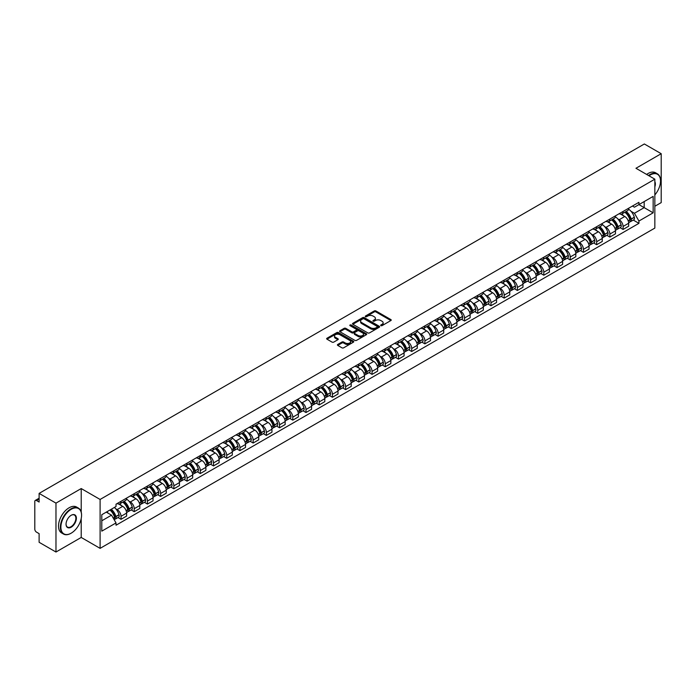 <?xml version="1.0" encoding="UTF-8"?>
<svg xmlns="http://www.w3.org/2000/svg" width="696" height="696" viewBox="0 0 696 696"><rect width="100%" height="100%" fill="white"/><g stroke="black" fill="none" stroke-linecap="round" stroke-linejoin="round"><path stroke-width="1.04" d="M380.886 325.641A0.827 0.479 0 0 0 382.052 325.641L390.882 320.543A1.175 0.679 0 0 0 391.23 320.064A1.175 0.679 0 0 0 390.882 319.586L375.918 310.947A1.175 0.679 0 0 0 374.257 310.947L365.426 316.045A0.827 0.479 0 0 0 366.583 316.715L367.732 316.054A3.758 2.175 0 0 1 373.047 316.054L374.3 316.776A3.758 2.175 0 0 1 375.396 318.316A3.758 2.175 0 0 1 374.3 319.847L373.152 320.508A0.827 0.479 0 0 0 374.317 321.178L375.457 320.517A3.758 2.175 0 0 1 380.782 320.517L382.026 321.239A3.758 2.175 0 0 1 383.131 322.779A3.758 2.175 0 0 1 382.026 324.31L380.886 324.971A0.827 0.479 0 0 0 380.886 325.641L380.886 324.971M337.76 344.442A1.175 0.679 0 0 0 337.412 344.929A1.175 0.679 0 0 0 337.76 345.407L341.962 347.826A1.175 0.679 0 0 0 343.624 347.826L353.429 342.162A1.175 0.679 0 0 0 353.777 341.684A1.175 0.679 0 0 0 353.429 341.205L338.465 332.566A1.175 0.679 0 0 0 336.803 332.566L326.998 338.23A1.175 0.679 0 0 0 326.65 338.708A1.175 0.679 0 0 0 326.998 339.187L332.062 342.119A1.175 0.679 0 0 0 333.732 342.119L337.925 339.691A1.175 0.679 0 0 0 338.273 339.213A1.175 0.679 0 0 0 337.925 338.735L335.411 337.282A3.141 1.818 0 0 1 334.489 335.994A3.141 1.818 0 0 1 336.429 334.324A3.141 1.818 0 0 1 339.857 334.715L349.714 340.405A3.141 1.818 0 0 1 350.627 341.684A3.141 1.818 0 0 1 348.687 343.363A3.141 1.818 0 0 1 345.26 342.971L343.624 342.023A1.175 0.679 0 0 0 341.962 342.023L337.76 344.442L337.76 345.407M100.102 499.458L81.215 488.557L55.976 503.13L39.115 493.394L644.348 143.976L661.2 153.703L635.961 168.275L654.849 179.176L100.102 499.458L100.102 548.361L654.849 228.079L654.849 179.176M367.81 332.905A1.175 0.679 0 0 0 369.472 332.905L379.285 327.242A1.175 0.679 0 0 0 379.633 326.763A1.175 0.679 0 0 0 379.285 326.276L364.321 317.637A1.175 0.679 0 0 0 362.66 317.637L352.846 323.301A1.175 0.679 0 0 0 352.507 323.779A1.175 0.679 0 0 0 352.846 324.266L367.81 332.905M350.305 325.824A0.827 0.479 0 0 1 351.141 325.937L351.141 324.962L366.357 333.741A1.175 0.679 0 0 1 366.705 334.219A1.175 0.679 0 0 1 366.357 334.706L356.552 340.37A1.175 0.679 0 0 1 354.882 340.37L339.918 331.722L339.918 330.765A1.175 0.679 0 0 0 339.578 331.244A1.175 0.679 0 0 0 339.918 331.722M339.918 330.765L344.12 328.347A1.175 0.679 0 0 1 345.781 328.347L351.854 331.844A1.175 0.679 0 0 0 353.516 331.844L356.3 330.235A1.175 0.679 0 0 0 356.639 329.756A1.175 0.679 0 0 0 356.3 329.278L349.984 325.632A0.827 0.479 0 0 1 351.141 324.962M55.976 503.13L55.976 552.024L39.115 542.297L39.115 533.641L36.497 532.127A2.393 1.383 -120 0 1 34.8 529.195L34.8 501.512A2.393 1.383 -120 0 1 35.296 500.415L39.115 498.214M654.849 206.268L661.2 202.606L661.2 153.703M55.976 552.024L81.215 537.451L100.102 548.361M39.115 493.394L39.115 502.051L36.497 500.537A2.393 1.383 -120 0 0 35.296 500.415M623.085 211.454A5.507 3.184 60 0 1 621.946 213.924L627.54 210.697A5.507 3.184 -120 0 0 628.679 208.226M617.778 218.901L619.188 219.719A5.507 3.184 60 0 1 623.085 226.461L628.679 223.233A5.507 3.184 -120 0 0 624.782 216.491L620.78 214.177M628.679 223.233L628.679 226.217L623.085 229.445L620.058 227.696M621.946 213.924A5.507 3.184 60 0 1 619.231 213.681M623.085 226.461L623.085 229.445M609.879 219.083A5.507 3.184 60 0 1 608.73 221.554L614.324 218.326A5.507 3.184 -120 0 0 615.464 215.856M606.842 235.326L609.879 237.075L615.464 233.847L615.464 230.863A5.507 3.184 -120 0 0 611.567 224.121L607.565 221.806M608.73 221.554A5.507 3.184 60 0 1 606.025 221.302M604.572 226.531L605.981 227.348A5.507 3.184 60 0 1 609.879 234.091L609.879 237.075M596.663 226.705A5.507 3.184 60 0 1 595.524 229.184L601.109 225.956A5.507 3.184 -120 0 0 602.249 223.486M593.636 242.956L596.663 244.705L602.249 241.477L602.249 238.493A5.507 3.184 -120 0 0 598.36 231.742L594.358 229.436M595.524 229.184A5.507 3.184 60 0 1 592.809 228.932M591.356 234.16L592.766 234.97A5.507 3.184 60 0 1 596.663 241.721L596.663 244.705M583.448 234.335A5.507 3.184 60 0 1 582.308 236.814L587.903 233.586A5.507 3.184 -120 0 0 589.042 231.107M580.42 250.577L583.448 252.335L589.042 249.107L589.042 246.123A5.507 3.184 -120 0 0 585.145 239.372L581.143 237.066M582.308 236.814A5.507 3.184 60 0 1 579.594 236.562M578.141 241.79L579.55 242.6A5.507 3.184 60 0 1 583.448 249.351L583.448 252.335M570.242 241.964A5.507 3.184 60 0 1 569.093 244.435L574.687 241.208A5.507 3.184 -120 0 0 575.827 238.737M567.205 258.207L570.242 259.956L575.827 256.728L575.827 253.753A5.507 3.184 -120 0 0 571.929 247.002L567.927 244.688M569.093 244.435A5.507 3.184 60 0 1 566.387 244.192M564.935 249.412L566.344 250.229A5.507 3.184 60 0 1 570.242 256.981L570.242 259.956M557.026 249.594A5.507 3.184 60 0 1 555.887 252.065L561.472 248.837A5.507 3.184 -120 0 0 562.612 246.367M553.999 265.837L557.026 267.586L562.612 264.358L562.612 261.374A5.507 3.184 -120 0 0 558.723 254.632L554.721 252.317M555.887 252.065A5.507 3.184 60 0 1 553.172 251.821M551.719 257.041L553.129 257.859A5.507 3.184 60 0 1 557.026 264.602L557.026 267.586M543.811 257.224A5.507 3.184 60 0 1 542.671 259.695L548.265 256.467A5.507 3.184 -120 0 0 549.405 253.996M540.783 273.467L543.811 275.216L549.405 271.988L549.405 269.004A5.507 3.184 -120 0 0 545.507 262.262L541.505 259.947M542.671 259.695A5.507 3.184 60 0 1 539.957 259.443M538.504 264.671L539.913 265.489A5.507 3.184 60 0 1 543.811 272.232L543.811 275.216M530.604 264.845A5.507 3.184 60 0 1 529.456 267.325L535.05 264.097A5.507 3.184 -120 0 0 536.19 261.618M527.568 281.097L530.604 282.846L536.19 279.618L536.19 276.634A5.507 3.184 -120 0 0 532.292 269.883L528.29 267.577M529.456 267.325A5.507 3.184 60 0 1 526.75 267.073M525.297 272.301L526.707 273.11A5.507 3.184 60 0 1 530.604 279.862L530.604 282.846M517.389 272.475A5.507 3.184 60 0 1 516.249 274.955L521.835 271.727A5.507 3.184 -120 0 0 522.974 269.248M514.361 288.718L517.389 290.476L522.974 287.248L522.974 284.264A5.507 3.184 -120 0 0 519.086 277.513L515.083 275.207M516.249 274.955A5.507 3.184 60 0 1 513.535 274.702M512.082 279.931L513.491 280.74A5.507 3.184 60 0 1 517.389 287.491L517.389 290.476M504.174 280.105A5.507 3.184 60 0 1 503.034 282.576L508.628 279.348A5.507 3.184 -120 0 0 509.768 276.877M501.146 296.348L504.174 298.097L509.768 294.869L509.768 291.894A5.507 3.184 -120 0 0 505.87 285.142L501.868 282.828M503.034 282.576A5.507 3.184 60 0 1 500.32 282.332M498.875 287.552L500.285 288.37A5.507 3.184 60 0 1 504.174 295.121L504.174 298.097M490.967 287.735A5.507 3.184 60 0 1 489.827 290.206L495.413 286.978A5.507 3.184 -120 0 0 496.553 284.507M487.931 303.978L490.967 305.727L496.553 302.499L496.553 299.515A5.507 3.184 -120 0 0 492.655 292.772L488.653 290.458M489.827 290.206A5.507 3.184 60 0 1 487.113 289.962M485.66 295.182L487.07 296A5.507 3.184 60 0 1 490.967 302.743L490.967 305.727M477.752 295.365A5.507 3.184 60 0 1 476.612 297.836L482.197 294.608A5.507 3.184 -120 0 0 483.337 292.137M474.724 311.608L477.752 313.357L483.346 310.129L483.346 307.145A5.507 3.184 -120 0 0 479.448 300.402L475.446 298.088M476.612 297.836A5.507 3.184 60 0 1 473.898 297.584M472.445 302.812L473.854 303.621A5.507 3.184 60 0 1 477.752 310.373L477.752 313.357M464.537 302.986A5.507 3.184 60 0 1 463.397 305.466L468.991 302.238A5.507 3.184 -120 0 0 470.131 299.759M461.509 319.238L464.537 320.986L470.131 317.759L470.131 314.775A5.507 3.184 -120 0 0 466.233 308.024L462.231 305.718M463.397 305.466A5.507 3.184 60 0 1 460.682 305.213M459.238 310.442L460.648 311.251A5.507 3.184 60 0 1 464.537 318.002L464.537 320.986M451.33 310.616A5.507 3.184 60 0 1 450.19 313.087L455.776 309.859A5.507 3.184 -120 0 0 456.915 307.388M448.294 326.859L451.33 328.616L456.915 325.389L456.915 322.405A5.507 3.184 -120 0 0 453.018 315.653L449.024 313.348M450.19 313.087A5.507 3.184 60 0 1 447.476 312.843M446.023 318.063L447.432 318.881A5.507 3.184 60 0 1 451.33 325.632L451.33 328.616M438.115 318.246A5.507 3.184 60 0 1 436.975 320.717L442.56 317.489A5.507 3.184 -120 0 0 443.709 315.018M435.087 334.489L438.115 336.238L443.709 333.01L443.709 330.026A5.507 3.184 -120 0 0 439.811 323.283L435.809 320.969M436.975 320.717A5.507 3.184 60 0 1 434.26 320.473M432.808 325.693L434.217 326.511A5.507 3.184 60 0 1 438.115 333.254L438.115 336.238M424.899 325.876A5.507 3.184 60 0 1 423.76 328.347L429.354 325.119A5.507 3.184 -120 0 0 430.493 322.648M421.872 342.119L424.899 343.868L430.493 340.64L430.493 337.656A5.507 3.184 -120 0 0 426.596 330.913L422.594 328.599M423.76 328.347A5.507 3.184 60 0 1 421.045 328.094M419.601 333.323L421.01 334.141A5.507 3.184 60 0 1 424.899 340.883L424.899 343.868M411.693 333.506A5.507 3.184 60 0 1 410.553 335.977L416.138 332.749A5.507 3.184 -120 0 0 417.278 330.278M408.656 349.749L411.693 351.497L417.278 348.27L417.278 345.286A5.507 3.184 -120 0 0 413.38 338.534L409.387 336.229M410.553 335.977A5.507 3.184 60 0 1 407.839 335.724M406.386 340.953L407.795 341.762A5.507 3.184 60 0 1 411.693 348.513L411.693 351.497M398.477 341.127A5.507 3.184 60 0 1 397.338 343.606L402.923 340.379A5.507 3.184 -120 0 0 404.072 337.899M395.45 357.379L398.477 359.127L404.072 355.9L404.072 352.915A5.507 3.184 -120 0 0 400.174 346.164L396.172 343.859M397.338 343.606A5.507 3.184 60 0 1 394.623 343.354M393.17 348.583L394.58 349.392A5.507 3.184 60 0 1 398.477 356.143L398.477 359.127M385.262 348.757A5.507 3.184 60 0 1 384.122 351.228L389.716 348A5.507 3.184 -120 0 0 390.856 345.529M382.235 365L385.262 366.749L390.856 363.53L390.856 360.545A5.507 3.184 -120 0 0 386.959 353.794L382.957 351.489M384.122 351.228A5.507 3.184 60 0 1 381.408 350.984M379.964 356.204L381.373 357.022A5.507 3.184 60 0 1 385.262 363.773L385.262 366.749M372.055 356.387A5.507 3.184 60 0 1 370.916 358.858L376.501 355.63A5.507 3.184 -120 0 0 377.641 353.159M369.019 372.63L372.055 374.378L377.641 371.151L377.641 368.167A5.507 3.184 -120 0 0 373.743 361.424L369.75 359.11M370.916 358.858A5.507 3.184 60 0 1 368.201 358.614M366.749 363.834L368.158 364.652A5.507 3.184 60 0 1 372.055 371.394L372.055 374.378M358.84 364.017A5.507 3.184 60 0 1 357.7 366.488L363.286 363.26A5.507 3.184 -120 0 0 364.434 360.789M355.813 380.26L358.84 382.008L364.434 378.781L364.434 375.796A5.507 3.184 -120 0 0 360.537 369.054L356.535 366.74M357.7 366.488A5.507 3.184 60 0 1 354.986 366.235M353.533 371.464L354.943 372.282A5.507 3.184 60 0 1 358.84 379.024L358.84 382.008M345.625 371.638A5.507 3.184 60 0 1 344.485 374.117L350.079 370.89A5.507 3.184 -120 0 0 351.219 368.419M342.597 387.889L345.625 389.638L351.219 386.41L351.219 383.426A5.507 3.184 -120 0 0 347.321 376.675L343.319 374.37M344.485 374.117A5.507 3.184 60 0 1 341.771 373.865M340.327 379.094L341.736 379.903A5.507 3.184 60 0 1 345.625 386.654L345.625 389.638M332.418 379.268A5.507 3.184 60 0 1 331.279 381.747L336.864 378.52A5.507 3.184 -120 0 0 338.004 376.04M329.382 395.511L332.418 397.268L338.004 394.04L338.004 391.056A5.507 3.184 -120 0 0 334.106 384.305L330.113 382M331.279 381.747A5.507 3.184 60 0 1 328.564 381.495M327.111 386.724L328.521 387.533A5.507 3.184 60 0 1 332.418 394.284L332.418 397.268M319.203 386.898A5.507 3.184 60 0 1 318.063 389.368L323.649 386.141A5.507 3.184 -120 0 0 324.797 383.67M316.175 403.141L319.203 404.889L324.797 401.662L324.797 398.686A5.507 3.184 -120 0 0 320.9 391.935L316.897 389.621M318.063 389.368A5.507 3.184 60 0 1 315.349 389.125M313.896 394.345L315.305 395.163A5.507 3.184 60 0 1 319.203 401.914L319.203 404.889M305.988 394.528A5.507 3.184 60 0 1 304.848 396.998L310.442 393.771A5.507 3.184 -120 0 0 311.582 391.3M302.96 410.77L305.988 412.519L311.582 409.291L311.582 406.307A5.507 3.184 -120 0 0 307.684 399.565L303.682 397.251M304.848 396.998A5.507 3.184 60 0 1 302.142 396.755M300.689 401.975L302.099 402.793A5.507 3.184 60 0 1 305.988 409.535L305.988 412.519M292.781 402.157A5.507 3.184 60 0 1 291.641 404.628L297.227 401.401A5.507 3.184 -120 0 0 298.366 398.93M289.745 418.4L292.781 420.149L298.366 416.921L298.366 413.937A5.507 3.184 -120 0 0 294.469 407.195L290.476 404.881M291.641 404.628A5.507 3.184 60 0 1 288.927 404.376M287.474 409.605L288.884 410.423A5.507 3.184 60 0 1 292.781 417.165L292.781 420.149M279.566 409.779A5.507 3.184 60 0 1 278.426 412.258L284.012 409.03A5.507 3.184 -120 0 0 285.16 406.551M276.538 426.03L279.566 427.779L285.16 424.551L285.16 421.567A5.507 3.184 -120 0 0 281.262 414.816L277.26 412.51M278.426 412.258A5.507 3.184 60 0 1 275.712 412.006M274.259 417.235L275.668 418.044A5.507 3.184 60 0 1 279.566 424.795L279.566 427.779M266.35 417.409A5.507 3.184 60 0 1 265.211 419.888L270.805 416.66A5.507 3.184 -120 0 0 271.945 414.181M263.323 433.651L266.35 435.409L271.945 432.181L271.945 429.197A5.507 3.184 -120 0 0 268.047 422.446L264.045 420.14M265.211 419.888A5.507 3.184 60 0 1 262.505 419.636M261.052 424.865L262.462 425.674A5.507 3.184 60 0 1 266.35 432.425L266.35 435.409M253.144 425.038A5.507 3.184 60 0 1 252.004 427.509L257.59 424.282A5.507 3.184 -120 0 0 258.729 421.811M250.108 441.281L253.144 443.03L258.729 439.802L258.729 436.827A5.507 3.184 -120 0 0 254.84 430.076L250.838 427.762M252.004 427.509A5.507 3.184 60 0 1 249.29 427.266M247.837 432.486L249.246 433.303A5.507 3.184 60 0 1 253.144 440.055L253.144 443.03M239.929 432.668A5.507 3.184 60 0 1 238.789 435.139L244.374 431.911A5.507 3.184 -120 0 0 245.523 429.441M236.901 448.911L239.929 450.66L245.523 447.432L245.523 444.448A5.507 3.184 -120 0 0 241.625 437.706L237.623 435.392M238.789 435.139A5.507 3.184 60 0 1 236.075 434.896M234.622 440.116L236.031 440.933A5.507 3.184 60 0 1 239.929 447.676L239.929 450.66M226.713 440.298A5.507 3.184 60 0 1 225.574 442.769L231.168 439.541A5.507 3.184 -120 0 0 232.307 437.071M223.686 456.541L226.713 458.29L232.307 455.062L232.307 452.078A5.507 3.184 -120 0 0 228.41 445.336L224.408 443.021M225.574 442.769A5.507 3.184 60 0 1 222.868 442.517M221.415 447.745L222.824 448.555A5.507 3.184 60 0 1 226.713 455.306L226.713 458.29M213.507 447.92A5.507 3.184 60 0 1 212.367 450.399L217.952 447.171A5.507 3.184 -120 0 0 219.092 444.692M210.47 464.171L213.507 465.92L219.092 462.692L219.092 459.708A5.507 3.184 -120 0 0 215.203 452.957L211.201 450.651M212.367 450.399A5.507 3.184 60 0 1 209.653 450.147M208.2 455.375L209.609 456.185A5.507 3.184 60 0 1 213.507 462.936L213.507 465.92M200.291 455.549A5.507 3.184 60 0 1 199.152 458.02L204.746 454.801A5.507 3.184 -120 0 0 205.886 452.322M197.264 471.792L200.291 473.55L205.886 470.322L205.886 467.338A5.507 3.184 -120 0 0 201.988 460.587L197.986 458.281M199.152 458.02A5.507 3.184 60 0 1 196.437 457.777M194.984 463.005L196.394 463.814A5.507 3.184 60 0 1 200.291 470.566L200.291 473.55M187.076 463.179A5.507 3.184 60 0 1 185.936 465.65L191.531 462.422A5.507 3.184 -120 0 0 192.67 459.952M184.049 479.422L187.085 481.171L192.67 477.943L192.67 474.968A5.507 3.184 -120 0 0 188.773 468.217L184.771 465.902M185.936 465.65A5.507 3.184 60 0 1 183.231 465.407M181.778 470.627L183.187 471.444A5.507 3.184 60 0 1 187.085 478.187L187.085 481.171M173.869 470.809A5.507 3.184 60 0 1 172.73 473.28L178.315 470.052A5.507 3.184 -120 0 0 179.455 467.582M170.833 487.052L173.869 488.801L179.455 485.573L179.455 482.589A5.507 3.184 -120 0 0 175.566 475.847L171.564 473.532M172.73 473.28A5.507 3.184 60 0 1 170.015 473.028M168.562 478.256L169.972 479.074A5.507 3.184 60 0 1 173.869 485.817L173.869 488.801M160.654 478.439A5.507 3.184 60 0 1 159.514 480.91L165.109 477.682A5.507 3.184 -120 0 0 166.248 475.211M157.627 494.682L160.654 496.431L166.248 493.203L166.248 490.219A5.507 3.184 -120 0 0 162.351 483.468L158.349 481.162M159.514 480.91A5.507 3.184 60 0 1 156.8 480.658M155.347 485.886L156.757 486.695A5.507 3.184 60 0 1 160.654 493.447L160.654 496.431M147.448 486.06A5.507 3.184 60 0 1 146.299 488.54L151.893 485.312A5.507 3.184 -120 0 0 153.033 482.833M144.411 502.312L147.448 504.061L153.033 500.833L153.033 497.849A5.507 3.184 -120 0 0 149.135 491.098L145.133 488.792M146.299 488.54A5.507 3.184 60 0 1 143.594 488.288M142.141 493.516L143.55 494.325A5.507 3.184 60 0 1 147.448 501.077L147.448 504.061M134.232 493.69A5.507 3.184 60 0 1 133.093 496.161L138.678 492.933A5.507 3.184 -120 0 0 139.818 490.462M131.196 509.933L134.232 511.682L139.818 508.463L139.818 505.479A5.507 3.184 -120 0 0 135.929 498.728L131.927 496.422M133.093 496.161A5.507 3.184 60 0 1 130.378 495.917M128.925 501.137L130.335 501.955A5.507 3.184 60 0 1 134.232 508.706L134.232 511.682M121.017 501.32A5.507 3.184 60 0 1 119.877 503.791L125.471 500.563A5.507 3.184 -120 0 0 126.611 498.092M117.989 517.563L121.017 519.312L126.611 516.084L126.611 513.1A5.507 3.184 -120 0 0 122.714 506.357L118.711 504.043M119.877 503.791A5.507 3.184 60 0 1 117.163 503.547M115.71 508.767L117.119 509.585A5.507 3.184 60 0 1 121.017 516.328L121.017 519.312M632.447 206.051L634.439 207.199L653.153 196.394L644.174 201.579L644.174 207.643L634.439 213.263L630.994 211.271M101.79 520.782L111.534 515.162L116.023 522.931L101.79 531.144L101.79 514.718L116.023 506.505L116.023 504.2L638.928 202.31L638.928 204.607L653.153 212.819L638.928 221.041L634.439 213.263M653.153 196.394L653.153 212.819M116.023 522.931L116.023 525.228L638.928 223.338L638.928 221.041M81.215 488.557L81.215 512.091M81.215 518.485L81.215 537.451M111.534 515.162L106.279 512.125M633.264 220.066L638.928 223.338M381.217 325.763L382.026 325.293A3.758 2.175 0 0 0 383.131 323.753L383.131 322.779M375.396 318.316L375.396 319.29A3.758 2.175 0 0 1 374.3 320.821L373.482 321.3M390.865 320.551L375.918 311.921A1.175 0.679 0 0 0 374.257 311.921L365.748 316.828M379.285 326.276L379.285 327.242L364.321 318.62A1.175 0.679 0 0 0 362.66 318.62L352.863 324.275M377.206 327.094A0.827 0.479 0 0 0 377.206 326.424L364.069 318.838A0.827 0.479 0 0 0 362.912 318.838L361.702 319.534A3.758 2.175 0 0 0 360.598 321.074A3.758 2.175 0 0 0 361.702 322.605L370.681 327.79A3.758 2.175 0 0 0 376.005 327.79L377.206 327.094L377.206 328.077A0.827 0.479 0 0 0 377.45 327.738L377.45 326.763M360.598 321.074L360.598 322.048A3.758 2.175 0 0 0 361.702 323.588L361.702 322.605M377.206 328.077L376.005 328.773A3.758 2.175 0 0 1 370.681 328.773L361.702 323.588M339.935 331.74L344.12 329.321L344.12 328.347M356.639 329.756L356.639 330.739A1.175 0.679 0 0 1 356.3 331.218L353.516 332.827A1.175 0.679 0 0 1 351.854 332.827L345.781 329.321A1.175 0.679 0 0 0 344.12 329.321M351.141 325.937L366.34 334.715M358.144 335.481A3.141 1.818 0 0 0 361.572 335.872A3.141 1.818 0 0 0 363.521 334.202A3.141 1.818 0 0 0 362.599 332.914L359.127 330.913A1.175 0.679 0 0 0 357.466 330.913L354.682 332.523A1.175 0.679 0 0 0 354.334 333.001A1.175 0.679 0 0 0 354.682 333.48L358.144 335.481L358.144 336.464A3.141 1.818 0 0 0 361.572 336.855A3.141 1.818 0 0 0 363.521 335.176L363.521 334.202M354.334 333.001L354.334 333.976A1.175 0.679 0 0 0 354.682 334.454L354.682 333.48M358.144 336.464L354.682 334.454M350.627 341.684L350.627 342.667A3.141 1.818 0 0 1 348.687 344.337A3.141 1.818 0 0 1 345.26 343.946L343.624 342.998A1.175 0.679 0 0 0 341.962 342.998L337.777 345.416M334.489 335.994L334.489 336.977A3.141 1.818 0 0 0 335.411 338.256L335.411 337.282M337.925 338.735L337.925 339.691L335.411 338.256M353.411 342.171L338.465 333.541A1.175 0.679 0 0 0 336.803 333.541L327.007 339.196M625.165 212.062A7.543 4.359 60 0 1 625.208 212.089A7.543 4.359 60 0 1 630.167 218.857L630.211 219.014A1.47 0.844 60 0 1 629.984 220.171A1.47 0.844 60 0 1 629.95 220.188M624.834 212.254A9.1 5.255 60 0 1 629.837 219.771L629.88 219.927A3.028 1.749 60 0 1 629.41 222.302L628.653 222.737M629.923 221.632A3.028 1.749 -120 0 0 630.759 221.519A3.028 1.749 -120 0 0 631.237 219.144L631.194 218.988A9.1 5.255 -120 0 0 626.191 211.471M628.566 209.191A9.1 5.255 60 0 1 634.282 217.204L634.334 217.361A3.028 1.749 60 0 1 633.856 219.736L630.759 221.519M621.728 214.029A9.1 5.255 60 0 1 623.633 215.83M628.062 215.838L629.219 216.508M611.958 219.692A7.543 4.359 60 0 1 611.993 219.719A7.543 4.359 60 0 1 616.961 226.487L617.004 226.644A1.47 0.844 60 0 1 616.769 227.792A1.47 0.844 60 0 1 616.734 227.81M611.627 219.884A9.1 5.255 60 0 1 616.63 227.392L616.673 227.549A3.028 1.749 60 0 1 616.195 229.924L615.438 230.359M616.708 229.262A3.028 1.749 -120 0 0 617.552 229.141A3.028 1.749 -120 0 0 618.031 226.774L617.978 226.618A9.1 5.255 -120 0 0 612.976 219.101M615.351 216.821A9.1 5.255 60 0 1 621.076 224.825L621.119 224.982A3.028 1.749 60 0 1 620.641 227.357L617.552 229.141M608.522 221.659A9.1 5.255 60 0 1 610.418 223.451M614.846 223.468L616.003 224.138M598.743 227.322A7.543 4.359 60 0 1 598.778 227.348A7.543 4.359 60 0 1 603.745 234.117L603.789 234.274A1.47 0.844 60 0 1 603.554 235.422A1.47 0.844 60 0 1 603.528 235.439M598.412 227.514A9.1 5.255 60 0 1 603.415 235.022L603.458 235.178A3.028 1.749 60 0 1 602.98 237.554L602.231 237.989M603.502 236.884A3.028 1.749 -120 0 0 604.337 236.77A3.028 1.749 -120 0 0 604.815 234.395L604.772 234.239A9.1 5.255 -120 0 0 599.769 226.731M602.136 224.451A9.1 5.255 60 0 1 607.86 232.455L607.904 232.612A3.028 1.749 60 0 1 607.425 234.987L604.337 236.77M595.306 229.288A9.1 5.255 60 0 1 597.212 231.081M601.631 231.098L602.797 231.768M585.527 234.952A7.543 4.359 60 0 1 585.571 234.97A7.543 4.359 60 0 1 590.53 241.747L590.573 241.904A1.47 0.844 60 0 1 590.347 243.052A1.47 0.844 60 0 1 590.312 243.069M585.197 235.144A9.1 5.255 60 0 1 590.199 242.652L590.243 242.808A3.028 1.749 60 0 1 589.773 245.183L589.016 245.618M590.286 244.514A3.028 1.749 -120 0 0 591.122 244.4A3.028 1.749 -120 0 0 591.6 242.025L591.557 241.869A9.1 5.255 -120 0 0 586.554 234.361M588.929 232.072A9.1 5.255 60 0 1 594.645 240.085L594.697 240.242A3.028 1.749 60 0 1 594.219 242.617L591.122 244.4M582.091 236.918A9.1 5.255 60 0 1 583.996 238.711M588.424 238.719L589.582 239.389M572.321 242.582A7.543 4.359 60 0 1 572.356 242.6A7.543 4.359 60 0 1 577.323 249.368L577.367 249.525A1.47 0.844 60 0 1 577.132 250.682A1.47 0.844 60 0 1 577.097 250.699M571.99 242.774A9.1 5.255 60 0 1 576.993 250.282L577.036 250.438A3.028 1.749 60 0 1 576.558 252.813L575.801 253.248M577.071 252.143A3.028 1.749 -120 0 0 577.915 252.03A3.028 1.749 -120 0 0 578.393 249.655L578.341 249.499A9.1 5.255 -120 0 0 573.339 241.99M575.714 239.702A9.1 5.255 60 0 1 581.438 247.715L581.482 247.872A3.028 1.749 60 0 1 581.003 250.247L577.915 252.03M568.884 244.548A9.1 5.255 60 0 1 570.781 246.34M575.209 246.349L576.366 247.019M559.106 250.203A7.543 4.359 60 0 1 559.14 250.229A7.543 4.359 60 0 1 564.108 256.998L564.152 257.155A1.47 0.844 60 0 1 563.925 258.312A1.47 0.844 60 0 1 563.89 258.329M558.775 250.395A9.1 5.255 60 0 1 563.777 257.911L563.821 258.068A3.028 1.749 60 0 1 563.342 260.443L562.594 260.87M563.864 259.773A3.028 1.749 -120 0 0 564.7 259.66A3.028 1.749 -120 0 0 565.178 257.285L565.135 257.129A9.1 5.255 -120 0 0 560.132 249.612M562.498 247.332A9.1 5.255 60 0 1 568.223 255.345L568.267 255.502A3.028 1.749 60 0 1 567.788 257.868L564.7 259.66M555.669 252.17A9.1 5.255 60 0 1 557.574 253.97M561.994 253.979L563.16 254.649M654.849 194.915A14.616 8.439 120 0 0 660.521 180.986A14.616 8.439 120 0 0 650.186 175.027A14.616 8.439 120 0 0 648.985 175.801M648.507 175.523A14.973 8.648 -60 0 1 649.933 174.583A14.973 8.648 -60 0 1 657.424 173.843A14.973 8.648 -60 0 1 660.521 180.699A14.973 8.648 -60 0 1 660.521 180.847M654.849 181.682A7.308 4.22 -60 0 1 654.849 186.841M646.645 174.444A14.973 8.648 -60 0 1 648.072 173.504A14.973 8.648 -60 0 1 655.562 172.765L657.424 173.843M70.966 533.301L71.218 533.153A14.616 8.439 120 0 0 81.554 515.258A14.616 8.439 120 0 0 71.218 509.289A14.616 8.439 120 0 0 60.883 527.185A14.616 8.439 120 0 0 71.218 533.153L70.966 533.301A14.973 8.648 -60 0 1 63.475 534.041A14.973 8.648 -60 0 1 61.187 522.043A14.973 8.648 -60 0 1 70.966 508.846A14.973 8.648 -60 0 1 78.448 508.106A14.973 8.648 -60 0 1 81.554 514.962A14.973 8.648 -60 0 1 81.554 515.11M71.218 515.258L71.218 515.258A7.308 4.22 -60 0 1 76.386 518.242A7.308 4.22 -60 0 1 71.218 527.185A7.308 4.22 -60 0 1 66.05 524.201A7.308 4.22 -60 0 1 71.218 515.258L71.218 515.258M66.05 524.053A6.951 4.011 120 0 0 67.495 527.09A6.951 4.011 120 0 0 70.966 526.75A6.951 4.011 120 0 0 75.499 520.625A6.951 4.011 120 0 0 74.437 515.057A6.951 4.011 120 0 0 71.088 515.327M63.475 534.041L61.613 532.962A14.973 8.648 -60 0 1 59.317 520.965A14.973 8.648 -60 0 1 69.104 507.775A14.973 8.648 -60 0 1 76.586 507.036L78.448 508.106M545.89 257.833A7.543 4.359 60 0 1 545.934 257.859A7.543 4.359 60 0 1 550.893 264.628L550.936 264.785A1.47 0.844 60 0 1 550.71 265.933A1.47 0.844 60 0 1 550.675 265.95M545.56 258.025A9.1 5.255 60 0 1 550.562 265.533L550.606 265.689A3.028 1.749 60 0 1 550.136 268.064L549.379 268.499M550.649 267.394A3.028 1.749 -120 0 0 551.484 267.281A3.028 1.749 -120 0 0 551.963 264.906L551.919 264.75A9.1 5.255 -120 0 0 546.917 257.242M549.292 254.962A9.1 5.255 60 0 1 555.008 262.966L555.06 263.123A3.028 1.749 60 0 1 554.582 265.498L551.484 267.281M542.454 259.799A9.1 5.255 60 0 1 544.359 261.592M548.787 261.609L549.944 262.279M532.684 265.463A7.543 4.359 60 0 1 532.718 265.489A7.543 4.359 60 0 1 537.686 272.258L537.73 272.414A1.47 0.844 60 0 1 537.495 273.563A1.47 0.844 60 0 1 537.46 273.58M532.353 265.655A9.1 5.255 60 0 1 537.356 273.163L537.399 273.319A3.028 1.749 60 0 1 536.92 275.694L536.164 276.129M537.434 275.024A3.028 1.749 -120 0 0 538.278 274.911A3.028 1.749 -120 0 0 538.756 272.536L538.704 272.38A9.1 5.255 -120 0 0 533.702 264.871M536.077 262.592A9.1 5.255 60 0 1 541.801 270.596L541.845 270.753A3.028 1.749 60 0 1 541.366 273.128L538.278 274.911M529.247 267.429A9.1 5.255 60 0 1 531.144 269.221M535.572 269.239L536.729 269.909M519.468 273.093A7.543 4.359 60 0 1 519.503 273.11A7.543 4.359 60 0 1 524.471 279.888L524.514 280.044A1.47 0.844 60 0 1 524.288 281.193A1.47 0.844 60 0 1 524.253 281.21M519.138 273.284A9.1 5.255 60 0 1 524.14 280.793L524.184 280.949A3.028 1.749 60 0 1 523.705 283.324L522.957 283.759M524.227 282.654A3.028 1.749 -120 0 0 525.062 282.541A3.028 1.749 -120 0 0 525.541 280.166L525.497 280.01A9.1 5.255 -120 0 0 520.495 272.501M522.861 270.213A9.1 5.255 60 0 1 528.586 278.226L528.629 278.383A3.028 1.749 60 0 1 528.151 280.758L525.062 282.541M516.032 275.059A9.1 5.255 60 0 1 517.937 276.851M522.357 276.86L523.523 277.53M506.253 280.723A7.543 4.359 60 0 1 506.297 280.74A7.543 4.359 60 0 1 511.255 287.509L511.308 287.665A1.47 0.844 60 0 1 511.073 288.823A1.47 0.844 60 0 1 511.038 288.84M505.922 280.906A9.1 5.255 60 0 1 510.925 288.422L510.977 288.579A3.028 1.749 60 0 1 510.499 290.954L509.742 291.389M511.012 290.284A3.028 1.749 -120 0 0 511.847 290.171A3.028 1.749 -120 0 0 512.326 287.796L512.282 287.639A9.1 5.255 -120 0 0 507.28 280.131M509.655 277.843A9.1 5.255 60 0 1 515.371 285.856L515.423 286.012A3.028 1.749 60 0 1 514.944 288.388L511.847 290.171M502.825 282.68A9.1 5.255 60 0 1 504.722 284.481M509.15 284.49L510.307 285.16M493.046 288.344A7.543 4.359 60 0 1 493.081 288.37A7.543 4.359 60 0 1 498.049 295.139L498.092 295.295A1.47 0.844 60 0 1 497.858 296.452A1.47 0.844 60 0 1 497.823 296.47M492.716 288.535A9.1 5.255 60 0 1 497.718 296.052L497.762 296.209A3.028 1.749 60 0 1 497.283 298.584L496.535 299.01M497.797 297.914A3.028 1.749 -120 0 0 498.64 297.801A3.028 1.749 -120 0 0 499.119 295.426L499.067 295.269A9.1 5.255 -120 0 0 494.064 287.752M496.439 285.473A9.1 5.255 60 0 1 502.164 293.486L502.207 293.634A3.028 1.749 60 0 1 501.729 296.009L498.64 297.801M489.61 290.31A9.1 5.255 60 0 1 491.507 292.111M495.935 292.12L497.092 292.79M479.831 295.974A7.543 4.359 60 0 1 479.866 296A7.543 4.359 60 0 1 484.834 302.769L484.877 302.925A1.47 0.844 60 0 1 484.651 304.074A1.47 0.844 60 0 1 484.616 304.091M479.5 296.165A9.1 5.255 60 0 1 484.503 303.673L484.547 303.83A3.028 1.749 60 0 1 484.068 306.205L483.32 306.64M484.59 305.535A3.028 1.749 -120 0 0 485.425 305.422A3.028 1.749 -120 0 0 485.904 303.047L485.86 302.89A9.1 5.255 -120 0 0 480.858 295.382M483.224 293.103A9.1 5.255 60 0 1 488.949 301.107L488.992 301.264A3.028 1.749 60 0 1 488.514 303.639L485.425 305.422M476.395 297.94A9.1 5.255 60 0 1 478.3 299.732M482.72 299.75L483.885 300.42M466.616 303.604A7.543 4.359 60 0 1 466.659 303.621A7.543 4.359 60 0 1 471.618 310.399L471.671 310.555A1.47 0.844 60 0 1 471.436 311.704A1.47 0.844 60 0 1 471.401 311.721M466.285 303.795A9.1 5.255 60 0 1 471.288 311.303L471.34 311.46A3.028 1.749 60 0 1 470.861 313.835L470.105 314.27M471.375 313.165A3.028 1.749 -120 0 0 472.21 313.052A3.028 1.749 -120 0 0 472.688 310.677L472.645 310.52A9.1 5.255 -120 0 0 467.642 303.012M470.017 300.733A9.1 5.255 60 0 1 475.742 308.737L475.786 308.894A3.028 1.749 60 0 1 475.307 311.269L472.21 313.052M463.188 305.57A9.1 5.255 60 0 1 465.085 307.362M469.513 307.38L470.67 308.05M453.409 311.234A7.543 4.359 60 0 1 453.444 311.251A7.543 4.359 60 0 1 458.412 318.029L458.455 318.185A1.47 0.844 60 0 1 458.22 319.334A1.47 0.844 60 0 1 458.185 319.351M453.079 311.425A9.1 5.255 60 0 1 458.081 318.933L458.125 319.09A3.028 1.749 60 0 1 457.646 321.465L456.898 321.9M458.159 320.795A3.028 1.749 -120 0 0 459.003 320.682A3.028 1.749 -120 0 0 459.482 318.307L459.438 318.15A9.1 5.255 -120 0 0 454.436 310.642M456.802 308.354A9.1 5.255 60 0 1 462.527 316.367L462.57 316.523A3.028 1.749 60 0 1 462.092 318.899L459.003 320.682M449.973 313.2A9.1 5.255 60 0 1 451.869 314.992M456.298 315.001L457.463 315.671M440.194 318.864A7.543 4.359 60 0 1 440.229 318.881A7.543 4.359 60 0 1 445.196 325.65L445.24 325.806A1.47 0.844 60 0 1 445.014 326.963A1.47 0.844 60 0 1 444.979 326.981M439.863 319.046A9.1 5.255 60 0 1 444.866 326.563L444.909 326.72A3.028 1.749 60 0 1 444.431 329.095L443.683 329.53M444.953 328.425A3.028 1.749 -120 0 0 445.788 328.312A3.028 1.749 -120 0 0 446.267 325.937L446.223 325.78A9.1 5.255 -120 0 0 441.22 318.272M443.587 315.984A9.1 5.255 60 0 1 449.312 323.997L449.355 324.153A3.028 1.749 60 0 1 448.877 326.528L445.788 328.312M436.757 320.821A9.1 5.255 60 0 1 438.663 322.622M443.082 322.631L444.248 323.301M426.979 326.485A7.543 4.359 60 0 1 427.022 326.511A7.543 4.359 60 0 1 431.981 333.28L432.033 333.436A1.47 0.844 60 0 1 431.798 334.593A1.47 0.844 60 0 1 431.764 334.611M426.648 326.676A9.1 5.255 60 0 1 431.65 334.193L431.703 334.35A3.028 1.749 60 0 1 431.224 336.716L430.467 337.151M431.738 336.055A3.028 1.749 -120 0 0 432.573 335.942A3.028 1.749 -120 0 0 433.051 333.567L433.008 333.41A9.1 5.255 -120 0 0 428.005 325.893M430.38 323.614A9.1 5.255 60 0 1 436.105 331.618L436.148 331.775A3.028 1.749 60 0 1 435.67 334.15L432.573 335.942M423.551 328.451A9.1 5.255 60 0 1 425.447 330.243M429.876 330.261L431.033 330.931M413.772 334.115A7.543 4.359 60 0 1 413.807 334.141A7.543 4.359 60 0 1 418.775 340.91L418.818 341.066A1.47 0.844 60 0 1 418.583 342.215A1.47 0.844 60 0 1 418.548 342.232M413.441 334.306A9.1 5.255 60 0 1 418.444 341.814L418.487 341.971A3.028 1.749 60 0 1 418.009 344.346L417.261 344.781M418.522 343.676A3.028 1.749 -120 0 0 419.366 343.563A3.028 1.749 -120 0 0 419.845 341.188L419.801 341.031A9.1 5.255 -120 0 0 414.799 333.523M417.165 331.244A9.1 5.255 60 0 1 422.89 339.248L422.933 339.404A3.028 1.749 60 0 1 422.455 341.78L419.366 343.563M410.335 336.081A9.1 5.255 60 0 1 412.232 337.873M416.66 337.891L417.826 338.56M400.557 341.745A7.543 4.359 60 0 1 400.591 341.762A7.543 4.359 60 0 1 405.559 348.539L405.603 348.696A1.47 0.844 60 0 1 405.376 349.844A1.47 0.844 60 0 1 405.342 349.862M400.226 341.936A9.1 5.255 60 0 1 405.229 349.444L405.272 349.601A3.028 1.749 60 0 1 404.794 351.976L404.045 352.411M405.316 351.306A3.028 1.749 -120 0 0 406.151 351.193A3.028 1.749 -120 0 0 406.629 348.818L406.586 348.661A9.1 5.255 -120 0 0 401.583 341.153M403.95 338.874A9.1 5.255 60 0 1 409.674 346.878L409.718 347.034A3.028 1.749 60 0 1 409.239 349.409L406.151 351.193M397.12 343.711A9.1 5.255 60 0 1 399.025 345.503M403.445 345.512L404.611 346.182M387.341 349.375A7.543 4.359 60 0 1 387.385 349.392A7.543 4.359 60 0 1 392.344 356.169L392.396 356.317A1.47 0.844 60 0 1 392.161 357.474A1.47 0.844 60 0 1 392.126 357.492M387.011 349.566A9.1 5.255 60 0 1 392.013 357.074L392.065 357.231A3.028 1.749 60 0 1 391.587 359.606L390.83 360.041M392.1 358.936A3.028 1.749 -120 0 0 392.935 358.823A3.028 1.749 -120 0 0 393.414 356.448L393.37 356.291A9.1 5.255 -120 0 0 388.368 348.783M390.743 346.495A9.1 5.255 60 0 1 396.468 354.508L396.511 354.664A3.028 1.749 60 0 1 396.033 357.039L392.935 358.823M383.914 351.341A9.1 5.255 60 0 1 385.81 353.133M390.238 353.142L391.396 353.812M374.135 356.996A7.543 4.359 60 0 1 374.17 357.022A7.543 4.359 60 0 1 379.137 363.79L379.181 363.947A1.47 0.844 60 0 1 378.946 365.104A1.47 0.844 60 0 1 378.911 365.122M373.804 357.187A9.1 5.255 60 0 1 378.807 364.704L378.85 364.861A3.028 1.749 60 0 1 378.372 367.236L377.624 367.671M378.885 366.566A3.028 1.749 -120 0 0 379.729 366.453A3.028 1.749 -120 0 0 380.207 364.078L380.164 363.921A9.1 5.255 -120 0 0 375.161 356.404M377.528 354.125A9.1 5.255 60 0 1 383.252 362.137L383.296 362.294A3.028 1.749 60 0 1 382.817 364.669L379.729 366.453M370.698 358.962A9.1 5.255 60 0 1 372.595 360.763M377.023 360.772L378.189 361.441M360.92 364.626A7.543 4.359 60 0 1 360.954 364.652A7.543 4.359 60 0 1 365.922 371.42L365.965 371.577A1.47 0.844 60 0 1 365.739 372.725A1.47 0.844 60 0 1 365.704 372.743M360.589 364.817A9.1 5.255 60 0 1 365.591 372.325L365.635 372.482A3.028 1.749 60 0 1 365.156 374.857L364.408 375.292M365.678 374.196A3.028 1.749 -120 0 0 366.514 374.074A3.028 1.749 -120 0 0 366.992 371.707L366.949 371.551A9.1 5.255 -120 0 0 361.946 364.034M364.312 361.755A9.1 5.255 60 0 1 370.037 369.759L370.081 369.915A3.028 1.749 60 0 1 369.602 372.29L366.514 374.074M357.483 366.592A9.1 5.255 60 0 1 359.388 368.384M363.808 368.401L364.974 369.071M347.704 372.256A7.543 4.359 60 0 1 347.748 372.282A7.543 4.359 60 0 1 352.707 379.05L352.759 379.207A1.47 0.844 60 0 1 352.524 380.355A1.47 0.844 60 0 1 352.489 380.373M347.374 372.447A9.1 5.255 60 0 1 352.376 379.955L352.428 380.112A3.028 1.749 60 0 1 351.95 382.487L351.193 382.922M352.463 381.817A3.028 1.749 -120 0 0 353.298 381.704A3.028 1.749 -120 0 0 353.777 379.329L353.733 379.172A9.1 5.255 -120 0 0 348.731 371.664M351.106 369.385A9.1 5.255 60 0 1 356.83 377.389L356.874 377.545A3.028 1.749 60 0 1 356.395 379.92L353.298 381.704M344.276 374.222A9.1 5.255 60 0 1 346.173 376.014M350.601 376.031L351.758 376.701M334.498 379.885A7.543 4.359 60 0 1 334.532 379.903A7.543 4.359 60 0 1 339.5 386.68L339.544 386.837A1.47 0.844 60 0 1 339.309 387.985A1.47 0.844 60 0 1 339.274 388.003M334.167 380.077A9.1 5.255 60 0 1 339.17 387.585L339.213 387.742A3.028 1.749 60 0 1 338.735 390.117L337.986 390.552M339.248 389.447A3.028 1.749 -120 0 0 340.092 389.334A3.028 1.749 -120 0 0 340.57 386.959L340.527 386.802A9.1 5.255 -120 0 0 335.524 379.294M337.891 377.006A9.1 5.255 60 0 1 343.615 385.019L343.659 385.175A3.028 1.749 60 0 1 343.18 387.55L340.092 389.334M331.061 381.852A9.1 5.255 60 0 1 332.958 383.644M337.386 383.653L338.552 384.322M321.282 387.515A7.543 4.359 60 0 1 321.317 387.533A7.543 4.359 60 0 1 326.285 394.301L326.328 394.458A1.47 0.844 60 0 1 326.102 395.615A1.47 0.844 60 0 1 326.067 395.632M320.952 387.707A9.1 5.255 60 0 1 325.954 395.215L325.998 395.371A3.028 1.749 60 0 1 325.519 397.747L324.771 398.182M326.041 397.077A3.028 1.749 -120 0 0 326.876 396.964A3.028 1.749 -120 0 0 327.355 394.589L327.311 394.432A9.1 5.255 -120 0 0 322.309 386.924M324.675 384.636A9.1 5.255 60 0 1 330.4 392.648L330.443 392.805A3.028 1.749 60 0 1 329.965 395.18L326.876 396.964M317.846 389.482A9.1 5.255 60 0 1 319.751 391.274M324.179 391.282L325.337 391.952M308.067 395.137A7.543 4.359 60 0 1 308.111 395.163A7.543 4.359 60 0 1 313.078 401.931L313.122 402.088A1.47 0.844 60 0 1 312.887 403.245A1.47 0.844 60 0 1 312.852 403.262M307.745 395.328A9.1 5.255 60 0 1 312.748 402.845L312.791 403.001A3.028 1.749 60 0 1 312.313 405.376L311.556 405.803M312.826 404.707A3.028 1.749 -120 0 0 313.661 404.594A3.028 1.749 -120 0 0 314.14 402.218L314.096 402.062A9.1 5.255 -120 0 0 309.094 394.545M311.469 392.266A9.1 5.255 60 0 1 317.193 400.278L317.237 400.435A3.028 1.749 60 0 1 316.758 402.801L313.661 404.594M304.639 397.103A9.1 5.255 60 0 1 306.536 398.904M310.964 398.912L312.121 399.582M294.86 402.767A7.543 4.359 60 0 1 294.895 402.793A7.543 4.359 60 0 1 299.863 409.561L299.906 409.718A1.47 0.844 60 0 1 299.671 410.866A1.47 0.844 60 0 1 299.645 410.884M294.53 402.958A9.1 5.255 60 0 1 299.532 410.466L299.576 410.623A3.028 1.749 60 0 1 299.097 412.998L298.349 413.433M299.619 412.328A3.028 1.749 -120 0 0 300.454 412.215A3.028 1.749 -120 0 0 300.933 409.84L300.889 409.683A9.1 5.255 -120 0 0 295.887 402.175M298.253 399.895A9.1 5.255 60 0 1 303.978 407.9L304.022 408.056A3.028 1.749 60 0 1 303.543 410.431L300.454 412.215M291.424 404.733A9.1 5.255 60 0 1 293.32 406.525M297.749 406.542L298.915 407.212M281.645 410.396A7.543 4.359 60 0 1 281.689 410.423A7.543 4.359 60 0 1 286.648 417.191L286.691 417.348A1.47 0.844 60 0 1 286.465 418.496A1.47 0.844 60 0 1 286.43 418.514M281.315 410.588A9.1 5.255 60 0 1 286.317 418.096L286.361 418.252A3.028 1.749 60 0 1 285.882 420.628L285.134 421.063M286.404 419.958A3.028 1.749 -120 0 0 287.239 419.845A3.028 1.749 -120 0 0 287.718 417.47L287.674 417.313A9.1 5.255 -120 0 0 282.672 409.805M285.038 407.525A9.1 5.255 60 0 1 290.763 415.529L290.806 415.686A3.028 1.749 60 0 1 290.328 418.061L287.239 419.845M278.209 412.363A9.1 5.255 60 0 1 280.114 414.155M284.542 414.172L285.699 414.842M268.43 418.026A7.543 4.359 60 0 1 268.473 418.044A7.543 4.359 60 0 1 273.441 424.821L273.485 424.978A1.47 0.844 60 0 1 273.25 426.126A1.47 0.844 60 0 1 273.215 426.143M268.108 418.218A9.1 5.255 60 0 1 273.11 425.726L273.154 425.882A3.028 1.749 60 0 1 272.675 428.257L271.918 428.692M273.189 427.588A3.028 1.749 -120 0 0 274.033 427.475A3.028 1.749 -120 0 0 274.502 425.099L274.459 424.943A9.1 5.255 -120 0 0 269.456 417.435M271.832 415.147A9.1 5.255 60 0 1 277.556 423.159L277.6 423.316A3.028 1.749 60 0 1 277.121 425.691L274.033 427.475M265.002 419.993A9.1 5.255 60 0 1 266.899 421.785M271.327 421.793L272.484 422.463M255.223 425.656A7.543 4.359 60 0 1 255.258 425.674A7.543 4.359 60 0 1 260.226 432.442L260.269 432.599A1.47 0.844 60 0 1 260.034 433.756A1.47 0.844 60 0 1 260.008 433.773M254.893 425.839A9.1 5.255 60 0 1 259.895 433.356L259.939 433.512A3.028 1.749 60 0 1 259.46 435.887L258.712 436.322M259.982 435.217A3.028 1.749 -120 0 0 260.817 435.104A3.028 1.749 -120 0 0 261.296 432.729L261.252 432.573A9.1 5.255 -120 0 0 256.25 425.065M258.616 422.776A9.1 5.255 60 0 1 264.341 430.789L264.384 430.946A3.028 1.749 60 0 1 263.906 433.321L260.817 435.104M251.787 427.614A9.1 5.255 60 0 1 253.692 429.415M258.112 429.423L259.277 430.093M242.008 433.277A7.543 4.359 60 0 1 242.051 433.303A7.543 4.359 60 0 1 247.01 440.072L247.054 440.229A1.47 0.844 60 0 1 246.828 441.386A1.47 0.844 60 0 1 246.793 441.403M241.677 433.469A9.1 5.255 60 0 1 246.68 440.986L246.723 441.142A3.028 1.749 60 0 1 246.245 443.517L245.497 443.944M246.767 442.847A3.028 1.749 -120 0 0 247.602 442.734A3.028 1.749 -120 0 0 248.08 440.359L248.037 440.203A9.1 5.255 -120 0 0 243.035 432.686M245.41 430.406A9.1 5.255 60 0 1 251.125 438.419L251.169 438.567A3.028 1.749 60 0 1 250.699 440.942L247.602 442.734M238.571 435.244A9.1 5.255 60 0 1 240.477 437.045M244.905 437.053L246.062 437.723M228.793 440.907A7.543 4.359 60 0 1 228.836 440.933A7.543 4.359 60 0 1 233.804 447.702L233.847 447.859A1.47 0.844 60 0 1 233.612 449.007A1.47 0.844 60 0 1 233.578 449.024M228.471 441.099A9.1 5.255 60 0 1 233.473 448.607L233.517 448.763A3.028 1.749 60 0 1 233.038 451.138L232.281 451.573M233.551 450.469A3.028 1.749 -120 0 0 234.395 450.355A3.028 1.749 -120 0 0 234.865 447.98L234.822 447.824A9.1 5.255 -120 0 0 229.819 440.316M232.194 438.036A9.1 5.255 60 0 1 237.919 446.04L237.962 446.197A3.028 1.749 60 0 1 237.484 448.572L234.395 450.355M225.365 442.874A9.1 5.255 60 0 1 227.261 444.666M231.69 444.683L232.847 445.353M215.586 448.537A7.543 4.359 60 0 1 215.621 448.555A7.543 4.359 60 0 1 220.589 455.332L220.632 455.488A1.47 0.844 60 0 1 220.397 456.637A1.47 0.844 60 0 1 220.371 456.654M215.255 448.729A9.1 5.255 60 0 1 220.258 456.237L220.301 456.393A3.028 1.749 60 0 1 219.823 458.768L219.075 459.203M220.345 458.098A3.028 1.749 -120 0 0 221.18 457.985A3.028 1.749 -120 0 0 221.659 455.61L221.615 455.454A9.1 5.255 -120 0 0 216.613 447.946M218.979 445.666A9.1 5.255 60 0 1 224.704 453.67L224.747 453.827A3.028 1.749 60 0 1 224.269 456.202L221.18 457.985M212.149 450.503A9.1 5.255 60 0 1 214.055 452.296M218.474 452.313L219.64 452.983M202.371 456.167A7.543 4.359 60 0 1 202.414 456.185A7.543 4.359 60 0 1 207.373 462.962L207.417 463.118A1.47 0.844 60 0 1 207.191 464.267A1.47 0.844 60 0 1 207.156 464.284M202.04 456.358A9.1 5.255 60 0 1 207.043 463.867L207.086 464.023A3.028 1.749 60 0 1 206.608 466.398L205.859 466.833M207.13 465.728A3.028 1.749 -120 0 0 207.965 465.615A3.028 1.749 -120 0 0 208.443 463.24L208.4 463.084A9.1 5.255 -120 0 0 203.397 455.575M205.772 453.287A9.1 5.255 60 0 1 211.488 461.3L211.532 461.457A3.028 1.749 60 0 1 211.062 463.832L207.965 465.615M198.934 458.133A9.1 5.255 60 0 1 200.839 459.925M205.268 459.934L206.425 460.604M189.164 463.797A7.543 4.359 60 0 1 189.199 463.814A7.543 4.359 60 0 1 194.167 470.583L194.21 470.74A1.47 0.844 60 0 1 193.975 471.897A1.47 0.844 60 0 1 193.94 471.914M188.834 463.98A9.1 5.255 60 0 1 193.836 471.497L193.88 471.653A3.028 1.749 60 0 1 193.401 474.028L192.644 474.463M193.914 473.358A3.028 1.749 -120 0 0 194.758 473.245A3.028 1.749 -120 0 0 195.228 470.87L195.184 470.713A9.1 5.255 -120 0 0 190.182 463.205M192.557 460.917A9.1 5.255 60 0 1 198.282 468.93L198.325 469.087A3.028 1.749 60 0 1 197.847 471.462L194.758 473.245M185.728 465.755A9.1 5.255 60 0 1 187.624 467.555M192.053 467.564L193.21 468.234M175.949 471.418A7.543 4.359 60 0 1 175.984 471.444A7.543 4.359 60 0 1 180.951 478.213L180.995 478.37A1.47 0.844 60 0 1 180.76 479.527A1.47 0.844 60 0 1 180.734 479.544M175.618 471.61A9.1 5.255 60 0 1 180.621 479.126L180.664 479.283A3.028 1.749 60 0 1 180.186 481.649L179.438 482.084M180.708 480.988A3.028 1.749 -120 0 0 181.543 480.875A3.028 1.749 -120 0 0 182.021 478.5L181.978 478.343A9.1 5.255 -120 0 0 176.975 470.827M179.342 468.547A9.1 5.255 60 0 1 185.066 476.551L185.11 476.708A3.028 1.749 60 0 1 184.631 479.083L181.543 480.875M172.512 473.384A9.1 5.255 60 0 1 174.418 475.177M178.837 475.194L180.003 475.864M162.734 479.048A7.543 4.359 60 0 1 162.777 479.074A7.543 4.359 60 0 1 167.736 485.843L167.779 485.999A1.47 0.844 60 0 1 167.553 487.148A1.47 0.844 60 0 1 167.519 487.165M162.403 479.24A9.1 5.255 60 0 1 167.405 486.748L167.449 486.904A3.028 1.749 60 0 1 166.97 489.279L166.222 489.714M167.492 488.609A3.028 1.749 -120 0 0 168.328 488.496A3.028 1.749 -120 0 0 168.806 486.121L168.763 485.965A9.1 5.255 -120 0 0 163.76 478.457M166.135 476.177A9.1 5.255 60 0 1 171.851 484.181L171.895 484.338A3.028 1.749 60 0 1 171.425 486.713L168.328 488.496M159.297 481.014A9.1 5.255 60 0 1 161.202 482.807M165.631 482.824L166.788 483.494M149.527 486.678A7.543 4.359 60 0 1 149.562 486.695A7.543 4.359 60 0 1 154.529 493.473L154.573 493.629A1.47 0.844 60 0 1 154.338 494.778A1.47 0.844 60 0 1 154.303 494.795M149.196 486.869A9.1 5.255 60 0 1 154.199 494.377L154.242 494.534A3.028 1.749 60 0 1 153.764 496.909L153.007 497.344M154.277 496.239A3.028 1.749 -120 0 0 155.121 496.126A3.028 1.749 -120 0 0 155.591 493.751L155.547 493.595A9.1 5.255 -120 0 0 150.545 486.086M152.92 483.807A9.1 5.255 60 0 1 158.644 491.811L158.688 491.968A3.028 1.749 60 0 1 158.209 494.343L155.121 496.126M146.09 488.644A9.1 5.255 60 0 1 147.987 490.436M152.415 490.445L153.572 491.124M136.312 494.308A7.543 4.359 60 0 1 136.346 494.325A7.543 4.359 60 0 1 141.314 501.103L141.358 501.25A1.47 0.844 60 0 1 141.123 502.408A1.47 0.844 60 0 1 141.097 502.425M135.981 494.499A9.1 5.255 60 0 1 140.984 502.007L141.027 502.164A3.028 1.749 60 0 1 140.549 504.539L139.8 504.974M141.071 503.869A3.028 1.749 -120 0 0 141.906 503.756A3.028 1.749 -120 0 0 142.384 501.381L142.341 501.224A9.1 5.255 -120 0 0 137.338 493.716M139.705 491.428A9.1 5.255 60 0 1 145.429 499.441L145.473 499.598A3.028 1.749 60 0 1 144.994 501.973L141.906 503.756M132.875 496.274A9.1 5.255 60 0 1 134.78 498.066M139.2 498.075L140.366 498.745M123.096 501.929A7.543 4.359 60 0 1 123.14 501.955A7.543 4.359 60 0 1 128.099 508.724L128.142 508.88A1.47 0.844 60 0 1 127.916 510.038A1.47 0.844 60 0 1 127.881 510.055M122.766 502.12A9.1 5.255 60 0 1 127.768 509.637L127.812 509.794A3.028 1.749 60 0 1 127.333 512.169L126.585 512.604M127.855 511.499A3.028 1.749 -120 0 0 128.69 511.386A3.028 1.749 -120 0 0 129.169 509.011L129.125 508.854A9.1 5.255 -120 0 0 124.123 501.337M126.498 499.058A9.1 5.255 60 0 1 132.214 507.071L132.266 507.227A3.028 1.749 60 0 1 131.788 509.603L128.69 511.386M119.66 503.895A9.1 5.255 60 0 1 121.565 505.696M125.993 505.705L127.151 506.375M110.29 509.811A7.543 4.359 60 0 1 114.892 516.354L114.936 516.51A1.47 0.844 60 0 1 114.701 517.659A1.47 0.844 60 0 1 114.666 517.676M109.907 510.029A9.1 5.255 60 0 1 114.562 517.258L114.605 517.415A3.028 1.749 60 0 1 114.188 519.755M114.64 519.129A3.028 1.749 -120 0 0 115.484 519.007A3.028 1.749 -120 0 0 115.962 516.641L115.91 516.484A9.1 5.255 -120 0 0 111.264 509.246M114.353 507.462A9.1 5.255 60 0 1 119.007 514.692L119.051 514.849A3.028 1.749 60 0 1 118.572 517.224L115.484 519.007M106.819 511.812A9.1 5.255 60 0 1 108.35 513.317M112.778 513.335L113.935 514.005M134.232 508.706L139.818 505.479M147.448 501.077L153.033 497.849M160.654 493.447L166.248 490.219M173.869 485.817L179.455 482.589M187.085 478.187L192.67 474.968M200.291 470.566L205.886 467.338M213.507 462.936L219.092 459.708M226.713 455.306L232.307 452.078M239.929 447.676L245.523 444.448M253.144 440.055L258.729 436.827M266.35 432.425L271.945 429.197M279.566 424.795L285.16 421.567M292.781 417.165L298.366 413.937M305.988 409.535L311.582 406.307M319.203 401.914L324.797 398.686M332.418 394.284L338.004 391.056M345.625 386.654L351.219 383.426M358.84 379.024L364.434 375.796M372.055 371.394L377.641 368.167M385.262 363.773L390.856 360.545M398.477 356.143L404.072 352.915M411.693 348.513L417.278 345.286M424.899 340.883L430.493 337.656M438.115 333.254L443.709 330.026M451.33 325.632L456.915 322.405M464.537 318.002L470.131 314.775M477.752 310.373L483.346 307.145M490.967 302.743L496.553 299.515M504.174 295.121L509.768 291.894M517.389 287.491L522.974 284.264M530.604 279.862L536.19 276.634M543.811 272.232L549.405 269.004M557.026 264.602L562.612 261.374M570.242 256.981L575.827 253.753M583.448 249.351L589.042 246.123M596.663 241.721L602.249 238.493M609.879 234.091L615.464 230.863M121.017 516.328L126.611 513.1M117.119 509.585L122.714 506.357M130.335 501.955L135.929 498.728M143.55 494.325L149.135 491.098M156.757 486.695L162.351 483.468M169.972 479.074L175.566 475.847M183.187 471.444L188.773 468.217M196.394 463.814L201.988 460.587M209.609 456.185L215.203 452.957M222.824 448.555L228.41 445.336M236.031 440.933L241.625 437.706M249.246 433.303L254.84 430.076M262.462 425.674L268.047 422.446M275.668 418.044L281.262 414.816M288.884 410.423L294.469 407.195M302.099 402.793L307.684 399.565M315.305 395.163L320.9 391.935M328.521 387.533L334.106 384.305M341.736 379.903L347.321 376.675M354.943 372.282L360.537 369.054M368.158 364.652L373.743 361.424M381.373 357.022L386.959 353.794M394.58 349.392L400.174 346.164M407.795 341.762L413.38 338.534M421.01 334.141L426.596 330.913M434.217 326.511L439.811 323.283M447.432 318.881L453.018 315.653M460.648 311.251L466.233 308.024M473.854 303.621L479.448 300.402M487.07 296L492.655 292.772M500.285 288.37L505.87 285.142M513.491 280.74L519.086 277.513M526.707 273.11L532.292 269.883M539.913 265.489L545.507 262.262M553.129 257.859L558.723 254.632M566.344 250.229L571.929 247.002M579.55 242.6L585.145 239.372M592.766 234.97L598.36 231.742M605.981 227.348L611.567 224.121M619.188 219.719L624.782 216.491M39.115 499.023L36.497 500.537M382.026 325.293L382.026 324.31M373.152 321.178L373.152 320.508M374.3 320.821L374.3 319.847M365.426 316.715L365.426 316.045M374.257 311.921L374.257 310.947M375.918 311.921L375.918 310.947M390.882 320.543L390.882 319.586M352.846 324.266L352.846 323.301M362.66 318.62L362.66 317.637M364.321 318.62L364.321 317.637M370.681 328.773L370.681 327.79M376.005 328.773L376.005 327.79M345.781 329.321L345.781 328.347M351.854 332.827L351.854 331.844M353.516 332.827L353.516 331.844M356.3 331.218L356.3 330.235M366.357 334.706L366.357 333.741M341.962 342.998L341.962 342.023M343.624 342.998L343.624 342.023M345.26 343.946L345.26 342.971M326.998 339.187L326.998 338.23M336.803 333.541L336.803 332.566M338.465 333.541L338.465 332.566M353.429 342.162L353.429 341.205M628.227 220.884L629.88 219.927M631.237 219.144L634.334 217.361M631.194 218.988L634.282 217.204M628.175 220.728L630.289 219.492M615.012 228.505L616.673 227.549M618.031 226.774L621.119 224.982M617.978 226.618L621.076 224.825M614.96 228.358L617.074 227.122M601.805 236.135L603.458 235.178M604.815 234.395L607.904 232.612M604.772 234.239L607.86 232.455M601.744 235.988L603.858 234.752M588.59 243.765L590.243 242.808M591.6 242.025L594.697 240.242M591.557 241.869L594.645 240.085M588.538 243.617L590.652 242.382M575.375 251.395L577.036 250.438M578.393 249.655L581.482 247.872M578.341 249.499L581.438 247.715M576.984 250.273L577.436 250.012M575.322 251.239L576.993 250.282M562.168 259.016L563.821 258.068M565.178 257.285L568.267 255.502M565.135 257.129L568.223 255.345M562.107 258.868L564.221 257.633M548.953 266.646L550.606 265.689M551.963 264.906L555.06 263.123M551.919 264.75L555.008 262.966M548.9 266.498L551.014 265.263M535.746 274.276L537.399 273.319M538.756 272.536L541.845 270.753M538.704 272.38L541.801 270.596M537.347 273.154L537.799 272.893M535.685 274.128L537.356 273.163M522.531 281.906L524.184 280.949M525.541 280.166L528.629 278.383M525.497 280.01L528.586 278.226M522.47 281.758L524.584 280.523M509.315 289.536L510.977 288.579M512.326 287.796L515.423 286.012M512.282 287.639L515.371 285.856M509.263 289.379L511.377 288.153M496.109 297.157L497.762 296.209M499.119 295.426L502.207 293.634M499.067 295.269L502.164 293.486M497.71 296.035L498.162 295.774M496.048 297.009L497.718 296.052M482.893 304.787L484.547 303.83M485.904 303.047L488.992 301.264M485.86 302.89L488.949 301.107M482.833 304.639L484.947 303.404M469.678 312.417L471.34 311.46M472.688 310.677L475.786 308.894M472.645 310.52L475.742 308.737M469.626 312.269L471.74 311.034M456.472 320.047L458.125 319.09M459.482 318.307L462.57 316.523M459.438 318.15L462.527 316.367M458.072 318.925L458.525 318.664M456.411 319.899L458.081 318.933M443.256 327.677L444.909 326.72M446.267 325.937L449.355 324.153M446.223 325.78L449.312 323.997M443.195 327.52L445.318 326.293M430.041 335.298L431.703 334.35M433.051 333.567L436.148 331.775M433.008 333.41L436.105 331.618M431.65 334.176L432.103 333.915M429.989 335.15L431.65 334.193M416.834 342.928L418.487 341.971M419.845 341.188L422.933 339.404M419.801 341.031L422.89 339.248M416.774 342.78L418.888 341.545M403.619 350.558L405.272 349.601M406.629 348.818L409.718 347.034M406.586 348.661L409.674 346.878M403.567 350.41L405.681 349.175M390.404 358.188L392.065 357.231M393.414 356.448L396.511 354.664M393.37 356.291L396.468 354.508M392.013 357.065L392.466 356.804M390.352 358.04L392.013 357.074M377.197 365.818L378.85 364.861M380.207 364.078L383.296 362.294M380.164 363.921L383.252 362.137M377.136 365.661L379.25 364.426M363.982 373.439L365.635 372.482M366.992 371.707L370.081 369.915M366.949 371.551L370.037 369.759M363.93 373.291L366.044 372.055M350.767 381.069L352.428 380.112M353.777 379.329L356.874 377.545M353.733 379.172L356.83 377.389M352.376 379.946L352.829 379.685M350.714 380.921L352.376 379.955M337.56 388.699L339.213 387.742M340.57 386.959L343.659 385.175M340.527 386.802L343.615 385.019M337.499 388.551L339.613 387.315M324.345 396.329L325.998 395.371M327.355 394.589L330.443 392.805M327.311 394.432L330.4 392.648M324.293 396.172L326.407 394.945M311.129 403.95L312.791 403.001M314.14 402.218L317.237 400.435M314.096 402.062L317.193 400.278M312.739 402.827L313.191 402.566M311.077 403.802L312.748 402.845M297.923 411.58L299.576 410.623M300.933 409.84L304.022 408.056M300.889 409.683L303.978 407.9M297.862 411.432L299.976 410.196M284.707 419.209L286.361 418.252M287.718 417.47L290.806 415.686M287.674 417.313L290.763 415.529M284.655 419.062L286.769 417.826M271.492 426.839L273.154 425.882M274.502 425.099L277.6 423.316M274.459 424.943L277.556 423.159M271.44 426.691L273.554 425.456M258.286 434.469L259.939 433.512M261.296 432.729L264.384 430.946M261.252 432.573L264.341 430.789M258.225 434.313L260.339 433.086M245.07 442.09L246.723 441.142M248.08 440.359L251.169 438.567M248.037 440.203L251.125 438.419M246.68 440.968L247.132 440.707M245.018 441.943L246.68 440.986M231.855 449.72L233.517 448.763M234.865 447.98L237.962 446.197M234.822 447.824L237.919 446.04M231.803 449.572L233.917 448.337M218.648 457.35L220.301 456.393M221.659 455.61L224.747 453.827M221.615 455.454L224.704 453.67M218.588 457.202L220.702 455.967M205.433 464.98L207.086 464.023M208.443 463.24L211.532 461.457M208.4 463.084L211.488 461.3M207.043 463.858L207.495 463.597M205.381 464.832L207.043 463.867M192.218 472.61L193.88 471.653M195.228 470.87L198.325 469.087M195.184 470.713L198.282 468.93M192.166 472.453L194.28 471.227M179.011 480.231L180.664 479.283M182.021 478.5L185.11 476.708M181.978 478.343L185.066 476.551M178.95 480.083L181.064 478.848M165.796 487.861L167.449 486.904M168.806 486.121L171.895 484.338M168.763 485.965L171.851 484.181M167.405 486.739L167.858 486.478M165.744 487.713L167.405 486.748M152.581 495.491L154.242 494.534M155.591 493.751L158.688 491.968M155.547 493.595L158.644 491.811M152.528 495.343L154.643 494.108M139.374 503.121L141.027 502.164M142.384 501.381L145.473 499.598M142.341 501.224L145.429 499.441M139.313 502.973L141.427 501.738M126.159 510.751L127.812 509.794M129.169 509.011L132.266 507.227M129.125 508.854L132.214 507.071M127.768 509.62L128.221 509.359M126.106 510.594L127.768 509.637M113.283 518.181L114.605 517.415M115.962 516.641L119.051 514.849M115.91 516.484L119.007 514.692M114.553 517.25L115.005 516.989M113.204 518.05L114.562 517.258"/></g></svg>
